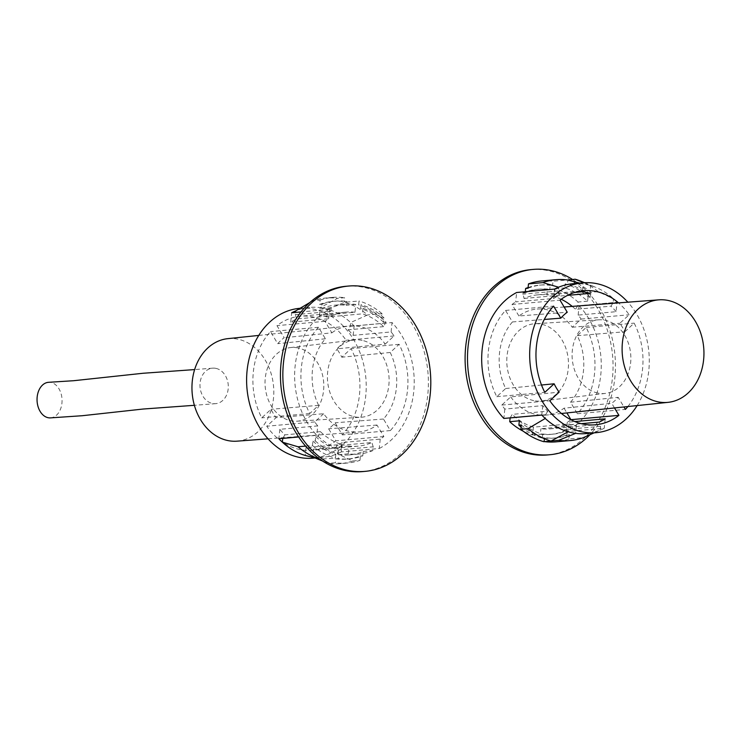 <?xml version="1.0" encoding="UTF-8"?>
<svg xmlns="http://www.w3.org/2000/svg" width="741" height="741" viewBox="0 0 741 741"><rect width="100%" height="100%" fill="white"/><g stroke="black" fill="none" stroke-linecap="round" stroke-linejoin="round"><path stroke-width="0.56" stroke-dasharray="3.71 2.78" d="M215.918 368.37A17.812 14.135 -95.1 0 1 228.302 386.765A17.812 14.135 -95.1 0 1 215.733 403.65A17.812 14.135 -95.1 0 1 212.352 403.447A17.812 14.135 -95.1 0 1 200.079 382.94A17.812 14.135 -95.1 0 1 212.537 368.166A17.812 14.135 -95.1 0 1 215.918 368.37M50.314 417.887A17.812 12.495 87.6 0 0 62.049 401.372A17.812 12.495 87.6 0 0 51.333 382.551A17.812 12.495 87.6 0 0 48.795 382.291M227.802 338.656A51.462 40.829 -95.1 0 1 238.018 339.202A51.462 40.829 -95.1 0 1 273.8 392.637A51.462 40.829 -95.1 0 1 237.027 441.164M380.216 439.107L379.262 448.49L341.332 451.899L342.286 442.516L380.216 439.107A67.301 53.389 84.9 0 0 383.875 436.523L376.965 425.038A53.213 42.218 -95.1 0 1 358.718 431.957A53.213 42.218 -95.1 0 1 349.104 431.308A53.213 42.218 -95.1 0 1 323.641 413.737L276.069 417.655A52.518 41.672 -95.1 0 1 271.058 409.282L261.73 417.859A67.301 53.389 -95.1 0 1 270.493 331.598L277.718 343.667A52.518 41.672 -95.1 0 1 284.192 337.72L276.967 325.642A67.301 53.389 -95.1 0 1 300.383 316.222A67.301 53.389 -95.1 0 1 313.147 316.991A67.301 53.389 -95.1 0 1 346.093 340.258L336.766 348.835A52.518 41.672 -95.1 0 1 341.777 357.208L351.104 348.631A67.301 53.389 -95.1 0 1 342.342 434.893L335.145 422.787A52.518 41.672 -95.1 0 1 328.615 428.789L335.877 440.849A67.301 53.389 -95.1 0 1 312.452 450.269A67.301 53.389 -95.1 0 1 266.751 426.232L276.069 417.655M318.63 405.355A53.213 42.218 -95.1 0 1 325.392 338.785L318.5 327.272A67.301 53.389 84.9 0 0 309.738 413.534L318.63 405.355L271.058 409.282M325.392 338.785L277.718 343.667M379.262 448.49A75.221 59.669 84.9 0 0 392.054 322.557L354.124 325.975A75.221 59.669 84.9 0 0 350.65 322.52A75.221 59.669 84.9 0 0 327.754 309.229L344.63 302.291L359.033 300.994L358.635 304.903L361.034 304.681L360.645 308.589L363.044 308.376A72.84 57.789 84.9 0 1 385.904 321.974L383.653 326.633A67.301 53.389 84.9 0 0 362.488 313.841L326.957 317.037A67.301 53.389 84.9 0 0 323.233 316.083A67.301 53.389 84.9 0 0 319.464 315.453L354.985 312.257L355.782 304.44A75.221 59.669 -95.1 0 0 345.278 304.227A75.221 59.669 -95.1 0 0 331.208 307.7L330.829 311.461L332.172 315.749L296.65 318.945A67.301 53.389 84.9 0 0 290.713 322.159L328.634 318.741A67.301 53.389 84.9 0 0 324.975 321.325L331.857 332.829L284.192 337.72M331.857 332.829A53.213 42.218 -95.1 0 1 349.178 325.966A53.213 42.218 -95.1 0 1 359.746 326.531A53.213 42.218 -95.1 0 1 385.209 344.111L336.766 348.835M362.766 471.582A93.033 73.804 84.9 0 0 428.4 383.403A93.033 73.804 84.9 0 0 363.729 287.332A93.033 73.804 84.9 0 0 346.084 286.267M308.821 456.354A75.221 59.669 84.9 0 0 308.978 456.391A75.221 59.669 84.9 0 0 312.739 457.03A75.221 59.669 -95.1 0 0 323.243 457.253L315.082 457.984M299.67 308.33A75.221 59.669 -95.1 0 1 313.943 309.192A75.221 59.669 -95.1 0 1 366.23 386.867A75.221 59.669 -95.1 0 1 313.165 458.16M326.957 317.037L327.754 309.229A75.221 59.669 84.9 0 0 324.021 308.284A75.221 59.669 84.9 0 0 320.26 307.645L337.377 298.364L344.574 297.715L344.176 301.624L346.575 301.402L346.186 305.311L355.782 304.44M341.332 451.899A75.221 59.669 -95.1 0 1 337.322 453.779A75.221 59.669 -95.1 0 1 323.243 457.253M383.653 326.633L348.131 329.828L350.271 326.272L350.65 322.52L367.592 314.953A80.76 64.069 84.9 0 0 344.63 302.291M385.209 344.111L394.092 335.932A67.301 53.389 84.9 0 0 391.1 331.94L353.17 335.358A67.301 53.389 84.9 0 0 348.131 329.828M394.092 335.932L346.093 340.258M363.044 308.376L362.488 313.841M385.904 321.974L383.505 322.187L383.949 317.778L381.55 318L381.995 313.656L367.592 314.953M381.995 313.656A80.76 64.069 84.9 0 0 359.033 300.994M381.55 318A76.805 60.929 84.9 0 0 358.635 304.903M383.949 317.778A76.805 60.929 84.9 0 0 361.034 304.681M383.505 322.187A72.84 57.789 84.9 0 0 360.645 308.589M385.792 323.076L350.271 326.272M354.985 312.257A67.301 53.389 84.9 0 0 345.991 312.109A67.301 53.389 84.9 0 0 332.172 315.749M331.208 307.7L321.603 308.562L322.048 304.199L319.649 304.412L320.084 300.096L312.887 300.744A83.131 65.958 -95.1 0 1 325.364 298.067A83.131 65.958 -95.1 0 1 337.377 298.364M319.464 315.453L320.26 307.645A75.221 59.669 84.9 0 0 309.757 307.422A75.221 59.669 84.9 0 0 295.687 310.896M312.887 300.744L309.812 302.541M320.084 300.096A83.131 65.958 -95.1 0 1 332.57 297.419A83.131 65.958 -95.1 0 1 344.574 297.715M319.649 304.412A79.176 62.818 -95.1 0 1 332.922 301.365A79.176 62.818 -95.1 0 1 344.176 301.624M322.048 304.199A79.176 62.818 -95.1 0 1 335.321 301.142A79.176 62.818 -95.1 0 1 346.575 301.402M321.603 308.562A75.221 59.669 -95.1 0 1 335.673 305.088A75.221 59.669 -95.1 0 1 346.186 305.311M324.975 321.325L276.967 325.642M330.829 311.461L295.298 314.656L295.529 312.424M296.65 318.945L295.298 314.656M305.607 446.11L312.452 445.489L312.897 441.145L315.296 440.932L315.74 436.523L318.139 436.31L320.399 431.642A67.301 53.389 84.9 0 0 341.564 444.433L341.008 449.907L338.609 450.12L338.211 454.029L335.812 454.242L335.414 458.151L319.816 459.142M318.139 436.31A72.84 57.789 84.9 0 0 341.008 449.907M342.286 442.516A67.301 53.389 -95.1 0 1 336.358 445.73L337.701 450.019L337.322 453.779L352.753 460.985A83.131 65.958 -95.1 0 1 340.276 463.671A83.131 65.958 -95.1 0 1 328.272 463.375L322.659 461.078M290.713 322.159L291.667 312.776M298.614 436.921L316.796 435.282A75.221 59.669 84.9 0 1 329.588 309.358L300.994 311.933M390.22 352.484A53.213 42.218 -95.1 0 1 383.486 419.036L390.35 430.567A67.301 53.389 84.9 0 0 399.112 344.315L390.22 352.484L341.777 357.208M383.486 419.036L335.145 422.787M376.965 425.038L328.615 428.789M320.399 431.642L284.877 434.847A67.301 53.389 -95.1 0 1 279.829 429.317L317.75 425.899L316.796 435.282M323.641 413.737L314.749 421.916A67.301 53.389 84.9 0 0 317.75 425.899M314.749 421.916L266.751 426.232M383.875 436.523L335.877 440.849M337.701 450.019L373.223 446.823L372.843 450.574A75.221 59.669 -95.1 0 1 358.774 454.048A75.221 59.669 -95.1 0 1 348.261 453.835L349.057 446.017A67.301 53.389 84.9 0 0 358.06 446.165A67.301 53.389 84.9 0 0 371.88 442.525L336.358 445.73M349.057 446.017L313.536 449.222A67.301 53.389 -95.1 0 1 306.042 447.638L341.564 444.433M390.35 430.567L342.342 434.893M399.112 344.315L351.104 348.631M318.5 327.272L270.493 331.598M309.738 413.534L261.73 417.859M391.1 331.94L392.054 322.557M328.634 318.741L329.588 309.358M284.877 434.847L282.766 438.348M279.829 429.317L278.875 438.7M353.17 335.358L354.124 325.975M319.677 459.04A80.76 64.069 84.9 0 0 321.01 459.448M312.452 445.489A80.76 64.069 84.9 0 0 335.414 458.151M312.897 441.145A76.805 60.929 84.9 0 0 335.812 454.242M315.296 440.932A76.805 60.929 84.9 0 0 338.211 454.029M315.74 436.523A72.84 57.789 84.9 0 0 338.609 450.12M373.223 446.823L371.88 442.525M298.642 436.968L318.26 435.199M314.786 457.864L312.739 457.03L313.536 449.222M352.753 460.985L359.959 460.337A83.131 65.958 -95.1 0 1 347.483 463.014A83.131 65.958 -95.1 0 1 335.469 462.727L328.272 463.375M359.959 460.337L360.395 456.021A79.176 62.818 -95.1 0 1 347.121 459.077A79.176 62.818 -95.1 0 1 335.868 458.818L335.469 462.727M360.395 456.021L362.794 455.808A79.176 62.818 -95.1 0 1 349.52 458.855A79.176 62.818 -95.1 0 1 338.267 458.605L335.868 458.818M362.794 455.808L363.238 451.445A75.221 59.669 -95.1 0 1 349.168 454.918A75.221 59.669 -95.1 0 1 338.665 454.696L338.267 458.605M363.238 451.445L372.843 450.574M348.261 453.835L338.665 454.696M306.042 447.638L305.246 455.446M362.145 340.378A38.801 30.779 84.9 0 0 354.087 340.008A38.801 30.779 84.9 0 0 327.411 377.15A38.801 30.779 84.9 0 0 354.383 416.766A38.801 30.779 84.9 0 0 361.043 417.266A38.801 30.779 84.9 0 0 389.108 380.883A38.801 30.779 84.9 0 0 362.145 340.378M298.114 347.946A36.957 29.325 84.9 0 0 290.444 347.585A36.957 29.325 84.9 0 0 265.028 382.967A36.957 29.325 84.9 0 0 290.722 420.712A36.957 29.325 84.9 0 0 297.067 421.184A36.957 29.325 84.9 0 0 323.808 386.524A36.957 29.325 84.9 0 0 298.114 347.946M578.147 315.101L579.101 305.718L617.031 302.3L616.077 311.683L578.147 315.101A67.301 53.389 -95.1 0 1 581.148 319.084L572.237 327.235A53.213 42.218 84.9 0 0 546.793 309.692A53.213 42.218 84.9 0 0 537.179 309.043A53.213 42.218 84.9 0 0 518.913 315.99L567.254 312.23M512.439 321.937A53.213 42.218 84.9 0 0 505.677 388.516L496.794 396.685A67.301 53.389 -95.1 0 1 505.557 310.433L512.439 321.937L544.264 319.464M505.677 388.516L541.514 385.014M510.141 417.878L512.253 414.367L547.775 411.172A67.301 53.389 -95.1 0 1 542.727 405.642L504.806 409.06A67.301 53.389 -95.1 0 1 501.805 405.068L510.688 396.889L559.131 392.165M510.688 396.889A53.213 42.218 84.9 0 0 536.151 414.469A53.213 42.218 84.9 0 0 546.728 415.034A53.213 42.218 84.9 0 0 564.04 408.171L611.705 403.28A52.518 41.672 84.9 0 0 618.179 397.333L623.941 406.957M572.506 279.45A93.033 73.804 -95.1 0 1 590.003 434.68M530.732 269.641A93.033 73.804 -95.1 0 1 548.377 270.706A93.033 73.804 -95.1 0 1 612.474 377.808A93.033 73.804 -95.1 0 1 547.423 454.946M572.654 283.747A75.221 59.669 -95.1 0 1 583.158 283.97A75.221 59.669 -95.1 0 1 586.918 284.609A75.221 59.669 -95.1 0 1 590.651 285.554A75.221 59.669 84.9 0 1 595.949 287.415L584.566 282.71M637.149 405.577A75.221 59.669 84.9 0 0 627.84 302.18M579.101 305.718A75.221 59.669 -95.1 0 1 566.309 431.642L604.239 428.224A75.221 59.669 -95.1 0 1 600.219 430.104A75.221 59.669 -95.1 0 1 586.15 433.578M617.031 302.3A75.221 59.669 84.9 0 0 613.548 298.845A75.221 59.669 84.9 0 0 595.949 287.415M564.966 430.651L567.365 430.428A72.84 57.789 -95.1 0 1 552.814 434.189L550.406 434.411A72.84 57.789 -95.1 0 0 564.966 430.651L563.734 425.251A67.301 53.389 -95.1 0 1 549.915 428.891A67.301 53.389 -95.1 0 1 540.911 428.743L576.433 425.547A67.301 53.389 -95.1 0 1 572.673 424.917A67.301 53.389 -95.1 0 1 568.94 423.963L533.418 427.159L532.622 434.967A75.221 59.669 84.9 0 1 523.294 431.243M563.734 425.251L581.268 423.667M570.866 419.73A67.301 53.389 -95.1 0 1 567.263 422.259L574.859 421.573M550.406 434.411A72.84 57.789 -95.1 0 1 540.356 434.217L540.911 428.743M594.06 432.864L600.219 430.104L600.599 426.344L599.256 422.055M567.365 430.428L566.911 434.837L569.32 434.624L568.875 438.968L583.278 437.672M551.165 440.978L544.366 441.59L544.755 437.681L542.356 437.903L542.755 433.994L540.356 434.217M568.875 438.968A80.76 64.069 -95.1 0 1 555.917 441.858M569.32 434.624A76.805 60.929 -95.1 0 1 555.565 437.922A76.805 60.929 -95.1 0 1 544.755 437.681M566.911 434.837A76.805 60.929 -95.1 0 1 553.166 438.135A76.805 60.929 -95.1 0 1 542.356 437.903M552.814 434.189A72.84 57.789 -95.1 0 1 542.755 433.994M565.077 429.539L600.599 426.344M533.418 427.159A67.301 53.389 -95.1 0 1 512.253 414.367M521.284 424.964A79.176 62.818 84.9 0 0 544.227 437.792L541.828 438.014L542.227 434.106L532.622 434.967M543.829 441.701L544.227 437.792M521.071 427.029A79.176 62.818 84.9 0 0 541.828 438.014M519.33 420.814A75.221 59.669 84.9 0 0 542.227 434.106M501.805 405.068L549.813 400.742M541.819 415.071L545.635 414.728L545.246 418.48M547.775 411.172L545.635 414.728M525.304 291.732L525.193 292.862L522.794 293.075L524.026 298.475A67.301 53.389 -95.1 0 1 537.836 294.835A67.301 53.389 -95.1 0 1 546.839 294.983L547.395 289.509L549.794 289.296L550.192 285.387L552.591 285.174L552.99 281.265L567.393 279.968M522.794 293.075A72.84 57.789 -95.1 0 1 537.345 289.314A72.84 57.789 -95.1 0 1 547.395 289.509M616.077 311.683A67.301 53.389 84.9 0 0 611.029 306.153L613.168 302.597L613.548 298.845L598.107 291.63A83.131 65.958 84.9 0 0 581.37 281.385M542.727 405.642L541.773 415.025M570.514 402.215A53.213 42.218 84.9 0 0 577.295 335.682L586.159 327.466A67.301 53.389 -95.1 0 1 577.396 413.728L570.514 402.215L618.179 397.333M577.295 335.682L624.858 331.755A52.518 41.672 84.9 0 0 619.8 323.308L629.155 314.768A67.301 53.389 84.9 0 0 618.531 302.884M572.237 327.235L619.8 323.308M614.502 407.948L611.705 403.28M627.868 406.55A67.301 53.389 84.9 0 0 634.166 323.141L624.858 331.755M524.026 298.475L559.548 295.27A67.301 53.389 84.9 0 0 553.61 298.484L515.69 301.893L516.644 292.51M518.913 315.99L512.022 304.477A67.301 53.389 -95.1 0 1 515.69 301.893M512.022 304.477L560.029 300.151M581.148 319.084L629.155 314.768M572.219 306.394A67.301 53.389 -95.1 0 1 575.507 309.358L611.029 306.153M613.168 302.597L577.647 305.801L578.026 302.041A75.221 59.669 84.9 0 0 555.129 288.749L554.333 296.567A67.301 53.389 -95.1 0 1 561.224 299.253M554.333 296.567L567.523 295.381M574.618 292.482L546.839 294.983M586.159 327.466L634.166 323.141M577.396 413.728L625.404 409.403M564.04 408.171L566.884 412.922M496.794 396.685L544.792 392.369M505.557 310.433L553.555 306.107M567.263 422.259L566.309 431.642M504.806 409.06L503.852 418.443M559.548 295.27L558.205 290.981L558.584 287.221M553.61 298.484L554.564 289.101M605.193 418.841L604.239 428.224M579.768 283.108L583.158 283.97L582.361 291.778M541.43 280.996A80.76 64.069 -95.1 0 1 552.99 281.265M528.037 288.24A76.805 60.929 -95.1 0 1 541.791 284.942A76.805 60.929 -95.1 0 1 552.591 285.174M528.111 287.545A76.805 60.929 -95.1 0 1 539.392 285.155A76.805 60.929 -95.1 0 1 550.192 285.387M525.193 292.862A72.84 57.789 -95.1 0 1 539.744 289.101A72.84 57.789 -95.1 0 1 549.794 289.296M577.647 305.801L575.507 309.358M558.205 290.981L522.674 294.177M583.806 282.756L590.651 285.554L589.864 293.362M598.107 291.63L590.91 292.278A83.131 65.958 84.9 0 0 567.921 279.866M590.91 292.278L590.475 296.595A79.176 62.818 84.9 0 0 567.532 283.766L567.902 280.098M590.475 296.595L588.067 296.808A79.176 62.818 84.9 0 0 565.133 283.979L567.532 283.766M588.067 296.808L587.632 301.179A75.221 59.669 84.9 0 0 564.735 287.888L565.133 283.979M587.632 301.179L578.026 302.041M555.129 288.749L564.735 287.888M568.94 423.963L568.143 431.771M576.433 425.547L575.637 433.355M533.761 400.622A38.801 30.779 -95.1 0 1 506.788 360.117A38.801 30.779 -95.1 0 1 534.854 323.734A38.801 30.779 -95.1 0 1 541.514 324.234A38.801 30.779 -95.1 0 1 568.486 363.85A38.801 30.779 -95.1 0 1 541.81 400.992A38.801 30.779 -95.1 0 1 533.761 400.622M597.783 393.054A36.957 29.325 -95.1 0 1 572.098 354.476A36.957 29.325 -95.1 0 1 598.83 319.816A36.957 29.325 -95.1 0 1 605.175 320.288A36.957 29.325 -95.1 0 1 630.869 358.033A36.957 29.325 -95.1 0 1 605.462 393.415A36.957 29.325 -95.1 0 1 597.783 393.054M215.733 403.65L194.392 405.308M258.748 335.423L349.178 325.966M332.57 297.419L325.364 298.067M335.321 301.142L332.922 301.365M345.278 304.227L335.673 305.088M345.991 312.109L300.383 316.222M309.757 307.422L300.059 308.293M268.066 438.82L358.718 431.957M358.06 446.165L312.452 450.269M347.483 463.014L340.276 463.671M349.52 458.855L347.121 459.077M358.774 454.048L349.168 454.918M212.537 368.166L194.633 369.583M290.444 347.585L354.087 340.008M297.067 421.184L361.043 417.266M564.123 307.006L537.179 309.043M549.915 428.891L595.514 424.778M555.565 437.922L553.166 438.135M561.465 413.487L546.728 415.034M537.836 294.835L583.445 290.731M541.791 284.942L539.392 285.155M539.744 289.101L537.345 289.314M598.83 319.816L534.854 323.734M605.462 393.415L541.81 400.992"/><path stroke-width="1.11" d="M194.633 369.583L143.106 373.26L73.618 380.717L48.795 382.291A17.812 12.495 87.6 0 0 37.05 398.815A17.812 12.495 87.6 0 0 47.767 417.628A17.812 12.495 87.6 0 0 50.314 417.887L82.232 415.72L143.152 409.032L194.392 405.308M268.066 438.82L237.027 441.164A51.462 40.829 -95.1 0 1 227.728 440.534A51.462 40.829 -95.1 0 1 191.947 387.682A51.462 40.829 -95.1 0 1 227.802 338.656L258.748 335.423M348.483 286.054L346.084 286.267A93.033 73.804 84.9 0 0 280.441 374.446A93.033 73.804 84.9 0 0 345.121 470.507A93.033 73.804 84.9 0 0 362.766 471.582L365.165 471.359A93.033 73.804 84.9 0 0 430.215 394.221A93.033 73.804 84.9 0 0 366.128 287.119A93.033 73.804 84.9 0 0 348.483 286.054A93.033 73.804 84.9 0 0 283.433 363.192A93.033 73.804 84.9 0 0 347.52 470.294A93.033 73.804 84.9 0 0 365.165 471.359M315.082 457.984L313.165 458.16A75.221 59.669 -95.1 0 1 298.901 457.299A75.221 59.669 -95.1 0 1 246.605 379.624A75.221 59.669 -95.1 0 1 299.67 308.33L300.059 308.293M309.812 302.541L295.687 310.896A75.221 59.669 84.9 0 0 291.667 312.776L300.994 311.933M295.529 312.424L295.687 310.896M282.766 438.348L282.349 442.155A75.221 59.669 84.9 0 0 305.246 455.446A75.221 59.669 84.9 0 0 308.821 456.354M319.677 459.04A80.76 64.069 84.9 0 1 298.049 446.786L282.349 442.155A75.221 59.669 -95.1 0 1 278.875 438.7L298.614 436.921M319.816 459.142L305.246 455.446M298.049 446.786L305.607 446.11M282.729 438.403L298.642 436.968M322.659 461.078L314.786 457.864M668.169 300.466A51.462 40.829 84.9 0 0 658.869 299.836A51.462 40.829 84.9 0 0 622.097 348.363A51.462 40.829 84.9 0 0 657.878 401.798A51.462 40.829 84.9 0 0 668.104 402.344A51.462 40.829 84.9 0 0 703.95 353.318A51.462 40.829 84.9 0 0 668.169 300.466M618.531 302.884A67.301 53.389 84.9 0 0 583.445 290.731A67.301 53.389 84.9 0 0 560.029 300.151L567.254 312.23A52.518 41.672 84.9 0 0 560.78 318.176L553.555 306.107A67.301 53.389 84.9 0 0 544.792 392.369L554.12 383.792A52.518 41.672 84.9 0 0 559.131 392.165L549.813 400.742A67.301 53.389 84.9 0 0 582.75 424.009A67.301 53.389 84.9 0 0 595.514 424.778A67.301 53.389 84.9 0 0 618.93 415.358L614.502 407.948M544.264 319.464L560.78 318.176M541.514 385.014L554.12 383.792M590.003 434.68A93.033 73.804 -95.1 0 1 549.822 454.733A93.033 73.804 -95.1 0 1 532.177 453.668A93.033 73.804 -95.1 0 1 467.497 357.597A93.033 73.804 -95.1 0 1 533.131 269.418A93.033 73.804 -95.1 0 1 550.776 270.493A93.033 73.804 -95.1 0 1 572.506 279.45M549.822 454.733L547.423 454.946A93.033 73.804 -95.1 0 1 529.769 453.881A93.033 73.804 -95.1 0 1 465.681 346.779A93.033 73.804 -95.1 0 1 530.732 269.641L533.131 269.418M627.84 302.18A75.221 59.669 84.9 0 0 597.005 283.701A75.221 59.669 84.9 0 0 582.732 282.84A75.221 59.669 84.9 0 0 529.667 354.133A75.221 59.669 84.9 0 0 581.963 431.808A75.221 59.669 84.9 0 0 596.227 432.67A75.221 59.669 84.9 0 0 637.149 405.577M596.227 432.67L586.15 433.578A75.221 59.669 -95.1 0 1 575.637 433.355A75.221 59.669 -95.1 0 1 571.876 432.716A75.221 59.669 -95.1 0 1 568.143 431.771L551.026 441.052L543.829 441.701A83.131 65.958 84.9 0 1 520.849 429.28L528.046 428.631A83.131 65.958 84.9 0 0 551.026 441.052M581.268 423.667L599.256 422.055A67.301 53.389 -95.1 0 0 605.193 418.841L574.859 421.573M566.884 412.922L570.931 419.675A67.301 53.389 -95.1 0 1 570.866 419.73M570.931 419.675L618.93 415.358M575.637 433.355L558.76 440.293A80.76 64.069 -95.1 0 0 570.32 440.562A80.76 64.069 -95.1 0 0 583.278 437.672L594.06 432.864M558.76 440.293L551.165 440.978M570.32 440.562L555.917 441.858A80.76 64.069 -95.1 0 1 544.635 441.627M510.141 417.878L509.725 421.685A75.221 59.669 84.9 0 0 523.294 431.243M568.143 431.771A75.221 59.669 -95.1 0 1 545.246 418.48A75.221 59.669 -95.1 0 1 541.773 415.025L503.852 418.443A75.221 59.669 -95.1 0 1 516.644 292.51L554.564 289.101A75.221 59.669 84.9 0 1 558.584 287.221A75.221 59.669 -95.1 0 1 572.654 283.747L582.732 282.84M528.046 428.631L545.246 418.48M509.725 421.685L519.33 420.814L518.885 425.186L521.284 424.964L520.849 429.28M518.885 425.186A79.176 62.818 84.9 0 0 521.071 427.029M510.104 417.924L541.819 415.071M623.941 406.957L625.404 409.403A67.301 53.389 84.9 0 0 627.868 406.55M561.224 299.253A67.301 53.389 -95.1 0 1 572.219 306.394M567.523 295.381L589.864 293.362A67.301 53.389 84.9 0 0 582.361 291.778L574.618 292.482M558.584 287.221L542.884 282.599A80.76 64.069 -95.1 0 1 555.833 279.7A80.76 64.069 -95.1 0 1 567.393 279.968L579.768 283.108M542.884 282.599L528.481 283.896A80.76 64.069 -95.1 0 1 541.43 280.996L555.833 279.7M528.481 283.896L528.037 288.24L525.638 288.453A76.805 60.929 -95.1 0 1 528.111 287.545M525.638 288.453L525.304 291.732M584.566 282.71L581.37 281.385A83.131 65.958 84.9 0 0 575.127 279.218L583.806 282.756M567.902 280.098L575.127 279.218M658.869 299.836L564.123 307.006M668.104 402.344L561.465 413.487"/></g></svg>
